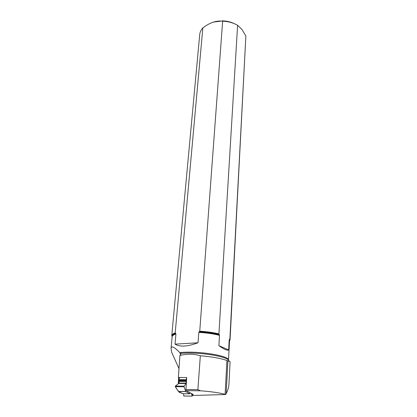 <?xml version="1.0" encoding="UTF-8"?>
<svg xmlns="http://www.w3.org/2000/svg" width="417" height="417" viewBox="0 0 417 417"><rect width="100%" height="100%" fill="white"/><g stroke="black" fill="none" stroke-linecap="round" stroke-linejoin="round"><path stroke-width="0.63" d="M197.887 389.629L200.556 390.797L186.149 390.64L185.935 389.499L197.887 389.629L200.332 355.769C193.665 353.767 186.858 353.673 179.915 355.487L178.372 377.479L186.707 377.521L186.118 379.903L186.112 383.499L184.116 386.163L184.079 386.731L185.674 391.563L189.818 393.784L190.063 392.746M185.701 391.589L178.559 391.506L180.055 392.183L179.315 392.397L181.786 393.08L182.537 393.695L189.818 393.784M183.725 395.973L183.699 393.711L183.725 395.973L192.247 396.129L192.492 394.06M191.314 393.424L192.227 396.082M182.557 393.695L179.878 392.225C179.393 392.199 178.471 391.25 177.1 389.384C175.338 387.367 175.296 385.861 176.975 384.87C177.981 384.365 178.7 383.411 179.143 382.008C178.69 380.34 178.883 378.834 179.711 377.484L178.737 379.856L179.185 381.388L178.909 383.442L175.333 386.085L184.116 386.163M184.079 386.731L175.291 386.648L178.45 391.417L185.648 391.5M178.648 377.479L178.231 383.942M179.315 392.397L179.164 391.725M175.291 386.648L175.333 386.085M198.023 342.774C187.509 346.673 179.842 347.132 175.015 344.145L198.023 342.774L198.794 332.406L199.748 331.192L222.642 21.173C228.266 21.423 233.254 22.799 237.601 25.296L218.925 333.902L219.504 335.351L218.889 345.651L228.657 349.941C227.39 350.796 224.137 349.363 218.889 345.651M199.748 331.192C206.905 331.651 213.296 332.552 218.925 333.902M172.138 336.748L171.783 335.565L199.722 34.517C199.962 32.14 200.999 29.935 202.839 27.913L175.197 332.907L175.932 333.975L175.015 344.145M171.783 335.565L171.934 335.054C172.325 334.252 173.415 333.532 175.197 332.907M228.657 349.941L229.194 339.865L229.866 339.031L245.868 36.029L242.022 29.56L237.601 25.296M200.332 355.769C211.8 356.723 220.666 358.302 226.937 360.502L225.112 394.341L225.68 394.518L226.17 393.58C227.854 390.328 228.766 387.346 228.912 384.625L230.101 361.69L229.001 361.294M200.556 390.797C211.132 391.594 219.316 392.772 225.112 394.341M230.101 361.69L226.937 360.502M178.992 368.628L171.642 352.24L171.064 348.336C171.429 345.526 174.342 346.965 179.816 352.646L180.936 352.876L181.16 353.35L179.915 355.487M225.68 394.518L192.399 395.504M192.461 394.524L193.373 394.534L186.149 390.64M213.29 22.117L222.829 20.866C227.171 21.048 231.112 22.033 234.656 23.811M245.868 36.029L230.043 339.845L229.522 340.939M222.642 21.173C216.491 20.454 210.147 22.513 203.616 27.34L202.839 27.913M229.866 339.031L230.043 339.845M179.904 352.74L180.493 354.528M186.707 377.521L185.935 389.499M178.784 379.663L186.149 379.71M186.112 383.499L178.909 383.442M186.211 383.119L179.07 383.061M186.316 381.44L179.185 381.388M186.284 381.013L179.102 380.961M186.144 380.481L178.81 380.429M186.112 380.049L178.726 380.002M186.118 379.903L178.737 379.856M229.444 339.375L229.522 340.997M229.194 339.865L229.527 340.934L229.981 339.318M198.794 332.406C206.623 332.855 213.525 333.84 219.504 335.351M199.144 331.776C206.733 332.229 213.452 333.183 219.311 334.642M172.132 336.8L172.185 335.612C172.596 334.773 173.769 334.038 175.698 333.402M228.876 361.242C230.632 356.947 199.55 351.635 181.16 353.35M171.064 348.336L172.138 336.717C172.257 335.664 173.524 334.752 175.932 333.975M179.816 352.646C197.231 350.509 230.069 355.784 228.5 360.231L229.527 340.934M227.917 360.851L226.17 393.58M185.674 391.563L178.507 391.48M183.746 396.014L192.247 396.129M172.138 336.717L171.934 335.054M181.129 353.47L180.936 352.876"/></g></svg>
